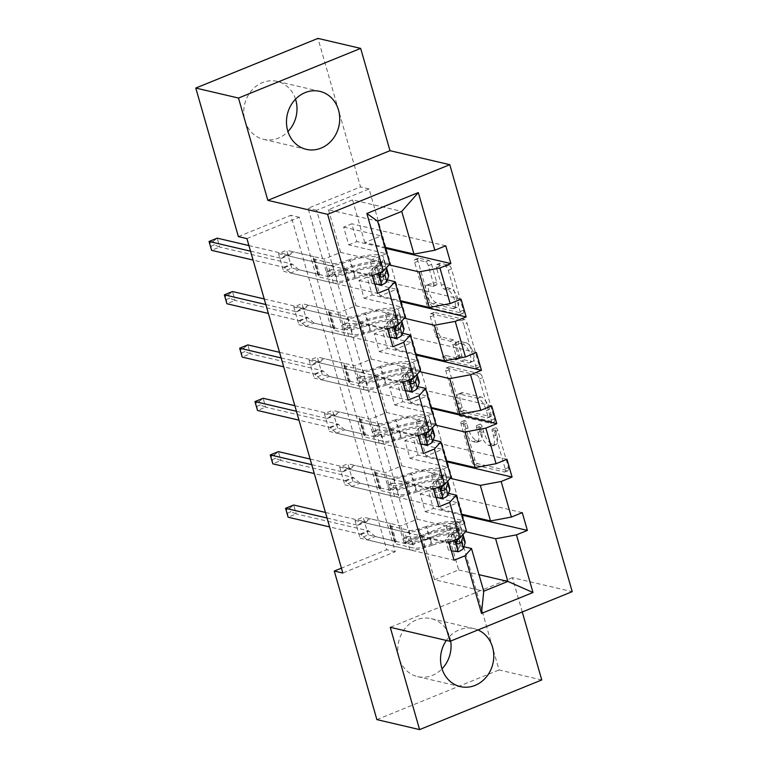 <?xml version="1.0" encoding="UTF-8"?>
<svg xmlns="http://www.w3.org/2000/svg" width="768" height="768" viewBox="0 0 768 768"><rect width="100%" height="100%" fill="white"/><g stroke="black" fill="none" stroke-linecap="round" stroke-linejoin="round"><path stroke-width="0.58" stroke-dasharray="3.84 2.88" d="M495.936 427.747A2.621 1.018 67.9 0 1 497.818 430.474L508.454 467.578A3.744 1.459 67.9 0 1 508.186 470.659A3.744 1.459 67.9 0 1 507.782 470.678L477.59 463.613A3.744 1.459 67.9 0 1 474.912 459.725L464.275 422.621A2.621 1.018 67.9 0 1 464.458 420.461A2.621 1.018 67.9 0 1 464.746 420.451A2.621 1.018 67.9 0 1 466.627 423.168L468 427.968A11.99 4.666 67.9 0 0 476.573 440.4L479.088 440.995A11.99 4.666 67.9 0 0 480.394 440.928A11.99 4.666 67.9 0 0 481.248 431.069L479.875 426.269A2.621 1.018 67.9 0 1 480.058 424.118A2.621 1.018 67.9 0 1 480.346 424.099A2.621 1.018 67.9 0 1 482.218 426.816L483.6 431.626A11.99 4.666 67.9 0 0 492.163 444.058L494.678 444.643A11.99 4.666 67.9 0 0 495.994 444.576A11.99 4.666 67.9 0 0 496.838 434.726L495.466 429.917A2.621 1.018 67.9 0 1 495.648 427.766A2.621 1.018 67.9 0 1 495.936 427.747M464.746 429.293A11.99 4.666 67.9 0 0 473.309 441.725L475.824 442.32A11.99 4.666 67.9 0 0 477.139 442.253A11.99 4.666 67.9 0 0 477.994 432.394L476.611 427.594A2.621 1.018 67.9 0 1 476.803 425.443A2.621 1.018 67.9 0 1 477.082 425.424A2.621 1.018 67.9 0 1 478.963 428.141L480.336 432.95A11.99 4.666 67.9 0 0 488.909 445.382L491.424 445.968A11.99 4.666 67.9 0 0 492.73 445.901A11.99 4.666 67.9 0 0 493.584 436.051L492.211 431.242A2.621 1.018 67.9 0 1 492.394 429.091A2.621 1.018 67.9 0 1 492.682 429.072A2.621 1.018 67.9 0 1 494.554 431.798L505.2 468.902A3.744 1.459 67.9 0 1 504.931 471.984A3.744 1.459 67.9 0 1 504.518 472.003L474.336 464.938A3.744 1.459 67.9 0 1 471.658 461.05L461.021 423.946A2.621 1.018 67.9 0 1 461.203 421.786A2.621 1.018 67.9 0 1 461.491 421.776A2.621 1.018 67.9 0 1 463.363 424.493L464.746 429.293L468 427.968M295.536 99.168A29.779 26.448 103.2 0 0 277.171 81.379A29.779 26.448 103.2 0 0 251.126 91.075A29.779 26.448 103.2 0 0 244.973 120.701A29.779 26.448 103.2 0 0 263.597 139.363A29.779 26.448 103.2 0 0 287.952 131.568M450.682 641.05A29.779 26.448 103.2 0 0 449.856 637.306A29.779 26.448 103.2 0 0 431.232 618.643A29.779 26.448 103.2 0 0 405.187 628.339A29.779 26.448 103.2 0 0 399.034 657.955A29.779 26.448 103.2 0 0 417.658 676.627A29.779 26.448 103.2 0 0 442.003 668.832M439.699 266.266A3.744 1.459 67.9 0 1 439.968 263.184A3.744 1.459 67.9 0 1 440.371 263.165L448.848 265.142A3.744 1.459 67.9 0 1 451.526 269.03L463.334 310.243A3.744 1.459 67.9 0 1 463.075 313.325A3.744 1.459 67.9 0 1 462.662 313.344L432.48 306.278A3.744 1.459 67.9 0 1 429.802 302.39L417.984 261.178A3.744 1.459 67.9 0 1 418.253 258.106A3.744 1.459 67.9 0 1 418.656 258.077L428.89 260.477A3.744 1.459 67.9 0 1 431.568 264.365L436.627 282A3.744 1.459 67.9 0 1 436.358 285.072A3.744 1.459 67.9 0 1 435.946 285.101L430.877 283.91A10.022 3.898 67.9 0 0 429.782 283.968A10.022 3.898 67.9 0 0 429.466 293.462A10.022 3.898 67.9 0 0 436.234 302.592L456.106 307.248A10.022 3.898 67.9 0 0 457.2 307.19A10.022 3.898 67.9 0 0 457.517 297.696A10.022 3.898 67.9 0 0 450.749 288.566L447.437 287.789A3.744 1.459 67.9 0 1 444.758 283.901L439.699 266.266L436.445 267.59A3.744 1.459 67.9 0 1 436.704 264.509A3.744 1.459 67.9 0 1 437.117 264.49L445.584 266.467A3.744 1.459 67.9 0 1 448.262 270.355L460.08 311.568A3.744 1.459 67.9 0 1 459.811 314.65A3.744 1.459 67.9 0 1 459.408 314.669L429.226 307.603A3.744 1.459 67.9 0 1 426.547 303.715L414.73 262.502A3.744 1.459 67.9 0 1 414.989 259.43A3.744 1.459 67.9 0 1 415.402 259.402L425.635 261.802A3.744 1.459 67.9 0 1 428.314 265.68L433.363 283.325A3.744 1.459 67.9 0 1 433.104 286.397A3.744 1.459 67.9 0 1 432.691 286.426L427.622 285.235L430.877 283.91M522.259 611.962L512.419 577.651L572.218 591.658M541.757 679.949L499.046 669.955L456.451 521.405L403.997 542.717L308.093 208.262L360.547 186.95L317.952 38.4M464.995 523.402L412.541 544.723L316.637 210.269L369.091 188.947L464.995 523.402L456.451 521.405M369.091 188.947L360.547 186.95M479.99 373.766A3.744 1.459 67.9 0 1 482.669 377.645L494.486 418.858A3.744 1.459 67.9 0 1 494.218 421.939A3.744 1.459 67.9 0 1 493.805 421.958L463.622 414.893A3.744 1.459 67.9 0 1 460.944 411.005L449.126 369.792A3.744 1.459 67.9 0 1 449.395 366.72A3.744 1.459 67.9 0 1 449.808 366.701L479.99 373.766L476.726 375.082A3.744 1.459 67.9 0 1 479.405 378.97L491.222 420.182A3.744 1.459 67.9 0 1 490.963 423.264A3.744 1.459 67.9 0 1 490.55 423.283L460.368 416.218A3.744 1.459 67.9 0 1 457.69 412.33L445.872 371.117A3.744 1.459 67.9 0 1 446.141 368.045A3.744 1.459 67.9 0 1 446.544 368.016L476.726 375.082M478.915 364.55L467.098 323.338A3.744 1.459 67.9 0 0 464.419 319.459L434.227 312.384A3.744 1.459 67.9 0 0 433.824 312.413A3.744 1.459 67.9 0 0 433.555 315.485L438.614 333.13A3.744 1.459 67.9 0 0 441.293 337.008L453.533 339.878A3.744 1.459 67.9 0 1 456.211 343.757L459.571 355.459A3.744 1.459 67.9 0 1 459.302 358.541A3.744 1.459 67.9 0 1 458.89 358.56L446.15 355.574A2.621 1.018 67.9 0 0 445.862 355.594A2.621 1.018 67.9 0 0 445.776 358.08A2.621 1.018 67.9 0 0 447.552 360.47L478.234 367.651A3.744 1.459 67.9 0 0 478.646 367.632A3.744 1.459 67.9 0 0 478.915 364.55L475.651 365.875L463.834 324.662L467.098 323.338M376.877 719.606L499.046 669.955M348.749 244.886L356.899 241.574L351.792 223.786L343.651 227.098L348.749 244.886L386.333 253.68L381.235 235.891L364.781 242.582L385.133 247.344M364.781 242.582L352.541 199.882L401.741 211.402M402.653 333.264L361.085 323.539L344.63 330.221L307.046 321.427L298.906 324.739L392.861 346.733M307.046 321.427L301.949 303.638L293.798 306.941L298.906 324.739M433.258 440.006L391.69 430.282L375.235 436.963L337.651 428.17L329.51 431.472L423.475 453.475M337.651 428.17L332.554 410.371L324.403 413.683L329.51 431.472M463.862 546.749L422.294 537.024L405.85 543.706L368.256 534.902L360.115 538.214L454.08 560.218M368.256 534.902L363.158 517.114L355.018 520.426L360.115 538.214M246.922 238.598L299.366 217.277L395.27 551.741L342.826 573.053M448.56 493.382L406.992 483.648L390.538 490.339L352.954 481.536L344.813 484.848L438.778 506.842M352.954 481.536L347.856 463.747L339.715 467.059L344.813 484.848M417.955 386.64L376.387 376.906L359.933 383.597L322.349 374.794L314.208 378.106L408.163 400.099M322.349 374.794L317.251 357.005L309.101 360.317L314.208 378.106M387.35 279.898L345.782 270.163L329.328 276.854L291.744 268.051L283.594 271.363L377.558 293.357M291.744 268.051L286.637 250.262L278.496 253.574L283.594 271.363M405.187 317.261L355.978 305.75L339.533 312.432L301.949 303.638M345.782 270.163L355.978 305.75M364.061 298.253L372.202 294.941L367.104 277.152L358.954 280.464L364.061 298.253L401.645 307.056L396.538 289.267L380.093 295.949L369.888 260.371L389.021 264.845M380.093 295.949L400.435 300.71M420.49 370.637L371.28 359.117L354.835 365.808L317.251 357.005M361.085 323.539L371.28 359.117M379.363 351.629L387.504 348.317L382.406 330.528L374.256 333.83L379.363 351.629L416.947 360.422L411.84 342.634L395.395 349.315L385.19 313.738L404.323 318.221M395.395 349.315L415.738 354.086M435.792 424.003L386.592 412.493L370.138 419.174L332.554 410.371M376.387 376.906L386.592 412.493M394.666 404.995L402.806 401.683L397.709 383.894L389.558 387.206L394.666 404.995L432.25 413.798L427.152 396L410.698 402.691L400.493 367.114L419.626 371.587M410.698 402.691L431.04 407.453M451.094 477.379L401.894 465.859L385.44 472.541L347.856 463.747M391.69 430.282L401.894 465.859M409.968 458.362L418.109 455.059L413.011 437.27L404.87 440.573L409.968 458.362L447.552 467.165L442.454 449.376L426 456.058L415.795 420.48L434.938 424.963M426 456.058L446.352 460.829M466.397 530.746L417.197 519.226L400.742 525.917L363.158 517.114M406.992 483.648L417.197 519.226M425.27 511.738L433.411 508.426L428.314 490.637L420.173 493.949L425.27 511.738L462.854 520.531L457.757 502.742L441.302 509.434L431.098 473.846L450.24 478.33M441.302 509.434L461.654 514.195M422.294 537.024L434.544 579.715L483.744 591.235M238.378 236.602L290.832 215.28L386.736 549.734L341.424 568.157M352.541 199.882L328.435 209.683L377.635 221.194M434.544 579.715L458.65 569.914L446.4 527.222L465.542 531.706M458.65 569.914L478.992 574.685M389.875 263.894L340.675 252.374L324.221 259.066L286.637 250.262M328.435 209.683L340.675 252.374M329.328 276.854L324.221 259.066M344.63 330.221L339.533 312.432M359.933 383.597L354.835 365.808M375.235 436.963L370.138 419.174M390.538 490.339L385.44 472.541M405.85 543.706L400.742 525.917M462.854 520.531L446.4 527.222M447.552 467.165L431.098 473.846M432.25 413.798L415.795 420.48M416.947 360.422L400.493 367.114M401.645 307.056L385.19 313.738M386.333 253.68L369.888 260.371M316.637 210.269L308.093 208.262M412.541 544.723L403.997 542.717M395.27 551.741L386.736 549.734M299.366 217.277L290.832 215.28M355.018 520.426L448.973 542.419M420.173 493.949L457.757 502.742M461.914 515.098L433.411 508.426M522.278 512.63L428.314 490.637M339.715 467.059L433.67 489.053M404.87 440.573L442.454 449.376M446.611 461.731L418.109 455.059M506.976 459.264L413.011 437.27M324.403 413.683L418.368 435.686M389.558 387.206L427.152 396M431.299 408.355L402.806 401.683M491.674 405.888L397.709 383.894M309.101 360.317L403.066 382.31M374.256 333.83L411.84 342.634M415.997 354.989L387.504 348.317M476.362 352.522L382.406 330.528M293.798 306.941L387.763 328.944M358.954 280.464L396.538 289.267M400.694 301.613L372.202 294.941M461.059 299.155L367.104 277.152M278.496 253.574L372.461 275.568M343.651 227.098L381.235 235.891M385.392 248.246L356.899 241.574M445.757 245.779L351.792 223.786M512.419 577.651L390.259 627.302M477.946 629.962A29.779 26.448 103.2 0 0 473.942 628.637A29.779 26.448 103.2 0 0 446.323 640.435M491.03 414.47A2.621 1.018 67.9 0 1 490.848 416.621A2.621 1.018 67.9 0 1 490.56 416.64L464.064 410.438A2.621 1.018 67.9 0 1 462.192 407.712L460.742 402.653A11.99 4.666 67.9 0 1 461.587 392.803A11.99 4.666 67.9 0 1 462.902 392.726L481.008 396.97A11.99 4.666 67.9 0 1 489.581 409.402L491.03 414.47L487.776 415.795A2.621 1.018 67.9 0 1 487.594 417.946A2.621 1.018 67.9 0 1 487.306 417.965L490.56 416.64M487.776 415.795L486.326 410.726A11.99 4.666 67.9 0 0 477.754 398.294L459.648 394.051A11.99 4.666 67.9 0 0 458.333 394.118A11.99 4.666 67.9 0 0 457.478 403.978L458.938 409.037A2.621 1.018 67.9 0 0 460.81 411.754L487.306 417.965M475.651 365.875A3.744 1.459 67.9 0 1 475.392 368.957A3.744 1.459 67.9 0 1 474.979 368.976L444.288 361.795A2.621 1.018 67.9 0 1 442.522 359.405A2.621 1.018 67.9 0 1 442.598 356.918A2.621 1.018 67.9 0 1 442.886 356.899L455.635 359.885A3.744 1.459 67.9 0 0 456.038 359.866A3.744 1.459 67.9 0 0 456.307 356.784L452.957 345.082A3.744 1.459 67.9 0 0 450.278 341.203L438.038 338.333A3.744 1.459 67.9 0 1 435.36 334.445L430.301 316.81A3.744 1.459 67.9 0 1 430.56 313.738A3.744 1.459 67.9 0 1 430.973 313.709L461.155 320.774A3.744 1.459 67.9 0 1 463.834 324.662M466.234 342.854A10.022 3.898 67.9 0 1 473.002 351.984A10.022 3.898 67.9 0 1 472.685 361.478A10.022 3.898 67.9 0 1 471.59 361.536L464.592 359.894A3.744 1.459 67.9 0 1 461.914 356.006L458.563 344.314A3.744 1.459 67.9 0 1 458.822 341.232A3.744 1.459 67.9 0 1 459.235 341.213L466.234 342.854L462.979 344.17A10.022 3.898 67.9 0 1 469.747 353.309A10.022 3.898 67.9 0 1 469.43 362.803A10.022 3.898 67.9 0 1 468.336 362.861L471.59 361.536M462.979 344.17L455.981 342.538A3.744 1.459 67.9 0 0 455.568 342.557A3.744 1.459 67.9 0 0 455.299 345.638L458.659 357.331A3.744 1.459 67.9 0 0 461.338 361.219L468.336 362.861M427.622 285.235A10.022 3.898 67.9 0 0 426.518 285.293A10.022 3.898 67.9 0 0 426.211 294.787A10.022 3.898 67.9 0 0 432.979 303.917L452.851 308.573A10.022 3.898 67.9 0 0 453.946 308.515A10.022 3.898 67.9 0 0 454.253 299.021A10.022 3.898 67.9 0 0 447.494 289.882L444.182 289.114A3.744 1.459 67.9 0 1 441.504 285.226L436.445 267.59M456.202 541.306A24.24 5.933 -16 0 0 432.173 545.27L430.234 538.502L422.63 540.97A13.93 3.408 164 0 1 407.933 543.101L405.158 542.458A2.294 0.893 67.9 0 1 403.526 540.077A2.294 0.893 67.9 0 1 403.68 538.195A2.294 0.893 67.9 0 1 403.939 538.186L406.704 538.838A13.93 3.408 -16 0 0 421.411 536.707L429.005 534.24L427.066 527.482L419.472 529.949A13.93 3.408 164 0 1 404.765 532.07L362.016 522.067L370.166 518.755L391.008 523.632L396.106 541.43L395.232 542.4A8.294 2.026 -16 0 0 394.896 543.264A8.294 2.026 -16 0 0 395.789 543.859L414.106 548.141A8.966 2.198 164 0 0 423.571 546.768L431.165 544.301A29.203 7.142 -16 0 1 465.139 541.92M453.206 533.923L447.715 540.125L445.488 539.606L450.989 533.395L453.206 533.923A10.118 2.477 -16 0 0 458.218 530.573L459.974 525.389A29.203 7.142 -16 0 0 460.032 524.131A29.203 7.142 -16 0 0 426.067 526.512L428.006 533.27L420.403 535.738A8.966 2.198 164 0 1 410.938 537.11L408.173 536.467A2.294 0.893 -112.1 0 0 407.923 536.477A2.294 0.893 -112.1 0 0 407.76 538.358A2.294 0.893 -112.1 0 0 409.392 540.73L412.166 541.382A8.966 2.198 -16 0 0 421.632 540.01L429.226 537.542L431.165 544.301M458.304 551.712L456.086 551.194A5.155 1.258 -16 0 0 458.563 549.514L460.31 544.33A24.24 5.933 -16 0 0 460.368 543.293A24.24 5.933 -16 0 0 457.075 541.43M432.173 545.27L424.57 547.738A13.93 3.408 164 0 1 409.862 549.859L367.123 539.856L360.922 534.499A3.821 1.488 -112.1 0 0 360.211 534.086L329.597 526.925M396.106 541.43L375.264 536.544L367.123 539.856M450.989 533.395A5.155 1.258 -16 0 0 453.456 531.725L455.213 526.541A24.24 5.933 -16 0 0 455.27 525.494A24.24 5.933 -16 0 0 427.066 527.482M426.067 526.512L418.464 528.979A8.966 2.198 164 0 1 408.998 530.352L390.682 526.061A8.294 2.026 164 0 1 389.789 525.475A8.294 2.026 164 0 1 390.134 524.611L391.008 523.632M447.715 540.125L450.778 550.8L451.402 550.877M445.488 539.606L448.55 550.282L450.778 550.8M456.086 551.194L448.55 550.282M462.931 534.605A29.203 7.142 -16 0 0 429.226 537.542M430.234 538.502A24.24 5.933 164 0 1 458.429 536.525A24.24 5.933 164 0 1 458.371 537.571L457.747 539.434M327.043 518.026L357.658 525.197A3.821 1.488 -112.1 0 0 358.07 525.178A3.821 1.488 -112.1 0 0 358.224 525.091L362.016 522.067M428.006 533.27A29.203 7.142 164 0 1 461.971 530.89A29.203 7.142 164 0 1 461.914 532.147L460.157 537.331A10.118 2.477 164 0 1 459.629 538.09M456.422 543.072A5.155 1.258 164 0 1 456.144 543.331C453.869 543.053 453.456 541.632 454.925 539.059A5.155 1.258 -16 0 0 455.395 538.483L457.152 533.309A24.24 5.933 -16 0 0 457.21 532.262A24.24 5.933 -16 0 0 429.005 534.24M456.682 543.456L455.309 543.494L457.603 544.032M375.264 536.544L369.062 531.187A3.821 1.488 -112.1 0 0 368.352 530.784L296.256 513.898L293.702 505.008L289.805 508.147L290.832 511.709L287.568 513.034L286.55 509.472L289.805 508.147M325.44 512.438L365.798 521.885A3.821 1.488 -112.1 0 0 366.221 521.866A3.821 1.488 -112.1 0 0 366.365 521.779L370.166 518.755M287.568 513.034L288.115 517.21L296.256 513.898L290.832 511.709M285.562 508.32L286.55 509.472M440.899 487.939A24.24 5.933 -16 0 0 416.87 491.894L414.931 485.136L407.328 487.603A13.93 3.408 164 0 1 392.621 489.734L389.856 489.082A2.294 0.893 67.9 0 1 388.214 486.71A2.294 0.893 67.9 0 1 388.378 484.829A2.294 0.893 67.9 0 1 388.627 484.819L391.402 485.462A13.93 3.408 -16 0 0 406.109 483.331L413.702 480.864L411.763 474.106L404.17 476.573A13.93 3.408 164 0 1 389.462 478.704L346.714 468.701L354.864 465.389L375.706 470.266L380.803 488.054L379.93 489.024A8.294 2.026 -16 0 0 379.584 489.898A8.294 2.026 -16 0 0 380.486 490.483L398.803 494.774A8.966 2.198 164 0 0 408.269 493.402L415.862 490.934A29.203 7.142 -16 0 1 449.837 488.554M437.904 480.547L432.413 486.758L430.186 486.23L435.686 480.029L437.904 480.547A10.118 2.477 -16 0 0 442.915 477.206L444.672 472.022A29.203 7.142 -16 0 0 444.73 470.765A29.203 7.142 -16 0 0 410.765 473.146L412.704 479.904L405.101 482.371A8.966 2.198 164 0 1 395.635 483.744L392.87 483.091A2.294 0.893 -112.1 0 0 392.611 483.11A2.294 0.893 -112.1 0 0 392.458 484.992A2.294 0.893 -112.1 0 0 394.09 487.363L396.864 488.016A8.966 2.198 -16 0 0 406.33 486.643L413.923 484.176L415.862 490.934M443.002 498.336L440.784 497.818A5.155 1.258 -16 0 0 443.261 496.147L445.008 490.963A24.24 5.933 -16 0 0 445.066 489.917A24.24 5.933 -16 0 0 441.773 488.054M416.87 491.894L409.267 494.362A13.93 3.408 164 0 1 394.56 496.493L351.821 486.49L345.619 481.123A3.821 1.488 -112.1 0 0 344.899 480.72L314.294 473.549M380.803 488.054L359.962 483.178L351.821 486.49M435.686 480.029A5.155 1.258 -16 0 0 438.154 478.358L439.91 473.174A24.24 5.933 -16 0 0 439.958 472.128A24.24 5.933 -16 0 0 411.763 474.106M410.765 473.146L403.162 475.613A8.966 2.198 164 0 1 393.696 476.986L375.379 472.694A8.294 2.026 164 0 1 374.486 472.099A8.294 2.026 164 0 1 374.832 471.235L375.706 470.266M432.413 486.758L435.466 497.434L436.099 497.501M430.186 486.23L433.248 496.906L435.466 497.434M440.784 497.818L433.248 496.906M447.629 481.238A29.203 7.142 -16 0 0 413.923 484.176M414.931 485.136A24.24 5.933 164 0 1 443.126 483.158A24.24 5.933 164 0 1 443.069 484.205L442.445 486.067M311.741 464.659L342.355 471.821A3.821 1.488 -112.1 0 0 342.768 471.802A3.821 1.488 -112.1 0 0 342.922 471.715L346.714 468.701M412.704 479.904A29.203 7.142 164 0 1 446.669 477.523A29.203 7.142 164 0 1 446.611 478.781L444.854 483.965A10.118 2.477 164 0 1 444.326 484.723M441.12 489.706A5.155 1.258 164 0 1 440.842 489.965C438.557 489.686 438.154 488.256 439.613 485.693A5.155 1.258 -16 0 0 440.093 485.117L441.85 479.933A24.24 5.933 -16 0 0 441.898 478.886A24.24 5.933 -16 0 0 413.702 480.864M441.379 490.09L440.006 490.128L442.301 490.666M359.962 483.178L353.76 477.811A3.821 1.488 -112.1 0 0 353.05 477.408L280.954 460.531L278.4 451.632L274.502 454.781L275.52 458.333L272.266 459.658L271.248 456.106L274.502 454.781M310.138 459.062L350.496 468.518A3.821 1.488 -112.1 0 0 350.918 468.49A3.821 1.488 -112.1 0 0 351.062 468.403L354.864 465.389M272.266 459.658L272.813 463.843L280.954 460.531L275.52 458.333M270.259 454.944L271.248 456.106M425.597 434.563A24.24 5.933 -16 0 0 401.558 438.528L399.629 431.77L392.026 434.237A13.93 3.408 164 0 1 377.318 436.358L374.554 435.715A2.294 0.893 67.9 0 1 372.912 433.334A2.294 0.893 67.9 0 1 373.075 431.453A2.294 0.893 67.9 0 1 373.325 431.443L376.099 432.096A13.93 3.408 -16 0 0 390.806 429.965L398.4 427.498L396.461 420.739L388.867 423.206A13.93 3.408 164 0 1 374.16 425.328L331.411 415.325L339.552 412.013L360.403 416.899L365.501 434.688L364.627 435.658A8.294 2.026 -16 0 0 364.282 436.522A8.294 2.026 -16 0 0 365.174 437.117L383.491 441.398A8.966 2.198 164 0 0 392.966 440.035L400.56 437.568A29.203 7.142 -16 0 1 434.534 435.178M422.602 427.181L417.101 433.382L414.883 432.864L420.374 426.662L422.602 427.181A10.118 2.477 -16 0 0 427.613 423.83L429.36 418.646A29.203 7.142 -16 0 0 429.427 417.389A29.203 7.142 -16 0 0 395.462 419.77L397.402 426.538L389.798 429.005A8.966 2.198 164 0 1 380.333 430.368L377.558 429.725A2.294 0.893 -112.1 0 0 377.309 429.734A2.294 0.893 -112.1 0 0 377.146 431.616A2.294 0.893 -112.1 0 0 378.787 433.997L381.552 434.64A8.966 2.198 -16 0 0 391.027 433.267L398.621 430.8L400.56 437.568M427.699 444.97L425.482 444.451A5.155 1.258 -16 0 0 427.958 442.781L429.706 437.597A24.24 5.933 -16 0 0 429.763 436.55A24.24 5.933 -16 0 0 426.461 434.688M401.558 438.528L393.965 440.995A13.93 3.408 164 0 1 379.258 443.126L336.509 433.114L330.307 427.757A3.821 1.488 -112.1 0 0 329.597 427.344L298.992 420.182M365.501 434.688L344.659 429.802L336.509 433.114M420.374 426.662A5.155 1.258 -16 0 0 422.851 424.982L424.608 419.798A24.24 5.933 -16 0 0 424.656 418.762A24.24 5.933 -16 0 0 396.461 420.739M395.462 419.77L387.859 422.237A8.966 2.198 164 0 1 378.394 423.61L360.077 419.328A8.294 2.026 164 0 1 359.184 418.733A8.294 2.026 164 0 1 359.53 417.869L360.403 416.899M417.101 433.382L420.163 444.058L420.797 444.134M414.883 432.864L417.946 443.539L420.163 444.058M425.482 444.451L417.946 443.539M432.326 427.862A29.203 7.142 -16 0 0 398.621 430.8M399.629 431.77A24.24 5.933 164 0 1 427.824 429.792A24.24 5.933 164 0 1 427.766 430.829L427.142 432.691M296.438 411.283L327.053 418.454A3.821 1.488 -112.1 0 0 327.466 418.435A3.821 1.488 -112.1 0 0 327.61 418.349L331.411 415.325M397.402 426.538A29.203 7.142 164 0 1 431.366 424.147A29.203 7.142 164 0 1 431.299 425.405L429.552 430.589A10.118 2.477 164 0 1 429.024 431.357M425.818 436.33A5.155 1.258 164 0 1 425.539 436.589C423.254 436.31 422.851 434.89 424.31 432.317A5.155 1.258 -16 0 0 424.79 431.75L426.547 426.566A24.24 5.933 -16 0 0 426.595 425.52A24.24 5.933 -16 0 0 398.4 427.498M426.077 436.714L424.704 436.752L426.998 437.29M344.659 429.802L338.458 424.445A3.821 1.488 -112.1 0 0 337.747 424.042L265.651 407.165L263.098 398.266L259.2 401.405L260.218 404.966L256.963 406.291L255.946 402.73L259.2 401.405M294.835 405.696L335.194 415.142A3.821 1.488 -112.1 0 0 335.606 415.123A3.821 1.488 -112.1 0 0 335.76 415.037L339.552 412.013M256.963 406.291L257.501 410.467L265.651 407.165L260.218 404.966M254.957 401.578L255.946 402.73M410.294 381.197A24.24 5.933 -16 0 0 386.256 385.152L384.317 378.394L376.723 380.861A13.93 3.408 164 0 1 362.016 382.992L359.251 382.339A2.294 0.893 67.9 0 1 357.61 379.968A2.294 0.893 67.9 0 1 357.773 378.086A2.294 0.893 67.9 0 1 358.022 378.077L360.797 378.72A13.93 3.408 -16 0 0 375.494 376.589L383.098 374.122L381.158 367.363L373.555 369.83A13.93 3.408 164 0 1 358.858 371.962L316.109 361.958L324.25 358.646L345.091 363.523L350.198 381.312L349.325 382.282A8.294 2.026 -16 0 0 348.979 383.155A8.294 2.026 -16 0 0 349.872 383.741L368.189 388.032A8.966 2.198 164 0 0 377.654 386.659L385.258 384.192A29.203 7.142 -16 0 1 419.222 381.811M407.299 373.805L401.798 380.016L399.581 379.498L405.072 373.286L407.299 373.805A10.118 2.477 -16 0 0 412.31 370.464L414.058 365.28A29.203 7.142 -16 0 0 414.125 364.022A29.203 7.142 -16 0 0 380.16 366.403L382.09 373.162L374.496 375.629A8.966 2.198 164 0 1 365.03 377.002L362.256 376.349A2.294 0.893 -112.1 0 0 362.006 376.368A2.294 0.893 -112.1 0 0 361.843 378.25A2.294 0.893 -112.1 0 0 363.485 380.621L366.25 381.274A8.966 2.198 -16 0 0 375.725 379.901L383.318 377.434L385.258 384.192M412.397 391.594L410.179 391.075A5.155 1.258 -16 0 0 412.646 389.405L414.403 384.221A24.24 5.933 -16 0 0 414.461 383.174A24.24 5.933 -16 0 0 411.158 381.312M386.256 385.152L378.662 387.619A13.93 3.408 164 0 1 363.955 389.75L321.206 379.747L315.005 374.381A3.821 1.488 -112.1 0 0 314.294 373.978L283.69 366.816M350.198 381.312L329.357 376.435L321.206 379.747M405.072 373.286A5.155 1.258 -16 0 0 407.549 371.616L409.306 366.432A24.24 5.933 -16 0 0 409.354 365.386A24.24 5.933 -16 0 0 381.158 367.363M380.16 366.403L372.557 368.87A8.966 2.198 164 0 1 363.091 370.243L344.774 365.952A8.294 2.026 164 0 1 343.882 365.366A8.294 2.026 164 0 1 344.218 364.493L345.091 363.523M401.798 380.016L404.861 390.691L405.485 390.768M399.581 379.498L402.643 390.163L404.861 390.691M410.179 391.075L402.643 390.163M417.014 374.496A29.203 7.142 -16 0 0 383.318 377.434M384.317 378.394A24.24 5.933 164 0 1 412.522 376.416A24.24 5.933 164 0 1 412.464 377.462L411.83 379.325M281.136 357.917L311.75 365.078A3.821 1.488 -112.1 0 0 312.163 365.059A3.821 1.488 -112.1 0 0 312.307 364.973L316.109 361.958M382.09 373.162A29.203 7.142 164 0 1 416.064 370.781A29.203 7.142 164 0 1 415.997 372.038L414.25 377.222A10.118 2.477 164 0 1 413.722 377.981M410.506 382.963A5.155 1.258 164 0 1 410.237 383.222C407.952 382.944 407.549 381.523 409.008 378.95A5.155 1.258 -16 0 0 409.488 378.374L411.235 373.19A24.24 5.933 -16 0 0 411.293 372.144A24.24 5.933 -16 0 0 383.098 374.122M410.774 383.347L409.392 383.386L411.696 383.923M329.357 376.435L323.155 371.078A3.821 1.488 -112.1 0 0 322.445 370.666L250.349 353.789L247.795 344.899L243.898 348.038L244.915 351.6L241.661 352.915L240.643 349.363L243.898 348.038M279.533 352.33L319.891 361.776A3.821 1.488 -112.1 0 0 320.304 361.747A3.821 1.488 -112.1 0 0 320.458 361.661L324.25 358.646M241.661 352.915L242.198 357.101L250.349 353.789L244.915 351.6M239.654 348.202L240.643 349.363M394.992 327.83A24.24 5.933 -16 0 0 370.954 331.786L369.014 325.027L361.421 327.494A13.93 3.408 164 0 1 346.714 329.626L343.939 328.973A2.294 0.893 67.9 0 1 342.307 326.602A2.294 0.893 67.9 0 1 342.47 324.72A2.294 0.893 67.9 0 1 342.72 324.701L345.485 325.354A13.93 3.408 -16 0 0 360.192 323.222L367.795 320.755L365.856 313.997L358.253 316.464A13.93 3.408 164 0 1 343.555 318.595L300.806 308.582L308.947 305.27L329.789 310.157L334.896 327.946L334.022 328.915A8.294 2.026 -16 0 0 333.677 329.779A8.294 2.026 -16 0 0 334.57 330.374L352.886 334.656A8.966 2.198 164 0 0 362.352 333.293L369.955 330.826A29.203 7.142 -16 0 1 403.92 328.435M391.997 320.438L386.496 326.64L384.278 326.122L389.77 319.92L391.997 320.438A10.118 2.477 -16 0 0 397.008 317.088L398.755 311.904A29.203 7.142 -16 0 0 398.822 310.646A29.203 7.142 -16 0 0 364.848 313.037L366.787 319.795L359.194 322.262A8.966 2.198 164 0 1 349.728 323.626L346.954 322.982A2.294 0.893 -112.1 0 0 346.704 322.992A2.294 0.893 -112.1 0 0 346.541 324.874A2.294 0.893 -112.1 0 0 348.182 327.254L350.947 327.898A8.966 2.198 -16 0 0 360.413 326.525L368.016 324.058L369.955 330.826M397.094 338.227L394.867 337.709A5.155 1.258 -16 0 0 397.344 336.038L399.101 330.854A24.24 5.933 -16 0 0 399.149 329.808A24.24 5.933 -16 0 0 395.856 327.946M370.954 331.786L363.36 334.253A13.93 3.408 164 0 1 348.653 336.384L305.904 326.371L299.702 321.014A3.821 1.488 -112.1 0 0 298.992 320.611L268.378 313.44M334.896 327.946L314.054 323.069L305.904 326.371M389.77 319.92A5.155 1.258 -16 0 0 392.246 318.25L393.994 313.066A24.24 5.933 -16 0 0 394.051 312.019A24.24 5.933 -16 0 0 365.856 313.997M364.848 313.037L357.254 315.504A8.966 2.198 164 0 1 347.789 316.867L329.472 312.586A8.294 2.026 164 0 1 328.579 311.99A8.294 2.026 164 0 1 328.915 311.126L329.789 310.157M386.496 326.64L389.558 337.315L390.182 337.392M384.278 326.122L387.341 336.797L389.558 337.315M394.867 337.709L387.341 336.797M401.712 321.12A29.203 7.142 -16 0 0 368.016 324.058M369.014 325.027A24.24 5.933 164 0 1 397.21 323.05A24.24 5.933 164 0 1 397.162 324.096L396.528 325.949M265.834 304.55L296.438 311.712A3.821 1.488 -112.1 0 0 296.861 311.693A3.821 1.488 -112.1 0 0 297.005 311.606L300.806 308.582M366.787 319.795A29.203 7.142 164 0 1 400.762 317.405A29.203 7.142 164 0 1 400.694 318.672L398.947 323.856A10.118 2.477 164 0 1 398.419 324.614M395.203 329.587A5.155 1.258 164 0 1 394.925 329.846C392.65 329.568 392.237 328.147 393.706 325.584A5.155 1.258 -16 0 0 394.186 325.008L395.933 319.824A24.24 5.933 -16 0 0 395.99 318.778A24.24 5.933 -16 0 0 367.795 320.755M395.472 329.971L394.09 330.01L396.394 330.547M314.054 323.069L307.853 317.702A3.821 1.488 -112.1 0 0 307.133 317.299L235.046 300.422L232.493 291.523L228.595 294.662L229.613 298.224L226.358 299.549L225.331 295.987L228.595 294.662M264.23 298.954L304.589 308.4A3.821 1.488 -112.1 0 0 305.002 308.381A3.821 1.488 -112.1 0 0 305.146 308.294L308.947 305.27M226.358 299.549L226.896 303.734L235.046 300.422L229.613 298.224M224.342 294.835L225.331 295.987M379.68 274.454A24.24 5.933 -16 0 0 355.651 278.419L353.712 271.651L346.118 274.118A13.93 3.408 164 0 1 331.411 276.25L328.637 275.606A2.294 0.893 67.9 0 1 327.005 273.226A2.294 0.893 67.9 0 1 327.168 271.344A2.294 0.893 67.9 0 1 327.418 271.334L330.182 271.978A13.93 3.408 -16 0 0 344.89 269.856L352.493 267.389L350.554 260.621L342.95 263.088A13.93 3.408 164 0 1 328.243 265.219L285.504 255.216L293.645 251.904L314.486 256.781L319.584 274.57L318.72 275.549A8.294 2.026 -16 0 0 318.374 276.413A8.294 2.026 -16 0 0 319.267 276.998L337.584 281.29A8.966 2.198 164 0 0 347.05 279.917L354.653 277.45A29.203 7.142 -16 0 1 388.618 275.069M376.685 267.062L371.194 273.274L368.976 272.755L374.467 266.544L376.685 267.062A10.118 2.477 -16 0 0 381.696 263.722L383.453 258.538A29.203 7.142 -16 0 0 383.52 257.28A29.203 7.142 -16 0 0 349.546 259.661L351.485 266.419L343.891 268.886A8.966 2.198 164 0 1 334.416 270.259L331.651 269.616A2.294 0.893 -112.1 0 0 331.402 269.626A2.294 0.893 -112.1 0 0 331.238 271.507A2.294 0.893 -112.1 0 0 332.87 273.878L335.645 274.531A8.966 2.198 -16 0 0 345.11 273.158L352.714 270.691L354.653 277.45M381.792 284.861L379.565 284.333A5.155 1.258 -16 0 0 382.042 282.662L383.798 277.478A24.24 5.933 -16 0 0 383.846 276.432A24.24 5.933 -16 0 0 380.554 274.579M355.651 278.419L348.058 280.886A13.93 3.408 164 0 1 333.35 283.008L290.602 273.005L284.4 267.648A3.821 1.488 -112.1 0 0 283.69 267.235L253.075 260.074M319.584 274.57L298.742 269.693L290.602 273.005M374.467 266.544A5.155 1.258 -16 0 0 376.944 264.874L378.691 259.69A24.24 5.933 -16 0 0 378.749 258.643A24.24 5.933 -16 0 0 350.554 260.621M349.546 259.661L341.952 262.128A8.966 2.198 164 0 1 332.486 263.501L314.17 259.21A8.294 2.026 164 0 1 313.267 258.624A8.294 2.026 164 0 1 313.613 257.75L314.486 256.781M371.194 273.274L374.256 283.949L374.88 284.026M368.976 272.755L372.038 283.43L374.256 283.949M379.565 284.333L372.038 283.43M386.41 267.754A29.203 7.142 -16 0 0 352.714 270.691M353.712 271.651A24.24 5.933 164 0 1 381.907 269.674A24.24 5.933 164 0 1 381.859 270.72L381.226 272.582M250.531 251.174L281.136 258.346A3.821 1.488 -112.1 0 0 281.558 258.317A3.821 1.488 -112.1 0 0 281.702 258.23L285.504 255.216M351.485 266.419A29.203 7.142 164 0 1 385.459 264.038A29.203 7.142 164 0 1 385.392 265.296L383.635 270.48A10.118 2.477 164 0 1 383.107 271.238M379.901 276.221A5.155 1.258 164 0 1 379.622 276.48C377.347 276.202 376.934 274.781 378.403 272.208A5.155 1.258 -16 0 0 378.883 271.632L380.63 266.448A24.24 5.933 -16 0 0 380.688 265.411A24.24 5.933 -16 0 0 352.493 267.389M380.17 276.605L378.787 276.643L381.082 277.181M298.742 269.693L292.541 264.336A3.821 1.488 -112.1 0 0 291.83 263.923L219.734 247.046L217.19 238.157L213.293 241.296L214.31 244.858L211.056 246.182L210.029 242.621L213.293 241.296M248.928 245.587L289.286 255.034A3.821 1.488 -112.1 0 0 289.699 255.014A3.821 1.488 -112.1 0 0 289.843 254.928L293.645 251.904M211.056 246.182L211.594 250.358L219.734 247.046L214.31 244.858M209.04 241.469L210.029 242.621M494.554 431.798L497.818 430.474M463.363 424.493L466.627 423.168M478.963 428.141L482.218 426.816M493.584 436.051L496.838 434.726M491.424 445.968L494.678 444.643M488.909 445.382L492.163 444.058M480.336 432.95L483.6 431.626M476.611 427.594L479.875 426.269M477.994 432.394L481.248 431.069M475.824 442.32L479.088 440.995M473.309 441.725L476.573 440.4M461.021 423.946L464.275 422.621M471.658 461.05L474.912 459.725M474.336 464.938L477.59 463.613M504.518 472.003L507.782 470.678M505.2 468.902L508.454 467.578M492.211 431.242L495.466 429.917M446.544 368.016L449.808 366.701M445.872 371.117L449.126 369.792M457.69 412.33L460.944 411.005M460.368 416.218L463.622 414.893M490.55 423.283L493.805 421.958M491.222 420.182L494.486 418.858M479.405 378.97L482.669 377.645M460.81 411.754L464.064 410.438M458.938 409.037L462.192 407.712M457.478 403.978L460.742 402.653M459.648 394.051L462.902 392.726M477.754 398.294L481.008 396.97M486.326 410.726L489.581 409.402M461.155 320.774L464.419 319.459M430.973 313.709L434.227 312.384M430.301 316.81L433.555 315.485M435.36 334.445L438.614 333.13M438.038 338.333L441.293 337.008M450.278 341.203L453.533 339.878M452.957 345.082L456.211 343.757M456.307 356.784L459.571 355.459M455.635 359.885L458.89 358.56M442.886 356.899L446.15 355.574M444.288 361.795L447.552 360.47M474.979 368.976L478.234 367.651M461.338 361.219L464.592 359.894M458.659 357.331L461.914 356.006M455.299 345.638L458.563 344.314M455.981 342.538L459.235 341.213M441.504 285.226L444.758 283.901M444.182 289.114L447.437 287.789M447.494 289.882L450.749 288.566M452.851 308.573L456.106 307.248M432.979 303.917L436.234 302.592M432.691 286.426L435.946 285.101M433.363 283.325L436.627 282M428.314 265.68L431.568 264.365M425.635 261.802L428.89 260.477M415.402 259.402L418.656 258.077M414.73 262.502L417.984 261.178M426.547 303.715L429.802 302.39M429.226 307.603L432.48 306.278M459.408 314.669L462.662 313.344M460.08 311.568L463.334 310.243M448.262 270.355L451.526 269.03M445.584 266.467L448.848 265.142M437.117 264.49L440.371 263.165M409.392 540.73L405.158 542.458M453.072 534.077L454.79 540.058M455.904 551.165L450.845 533.558M460.31 544.33L458.371 537.571M412.166 541.382L414.106 548.141M390.682 526.061L395.789 543.859M408.998 530.352L410.938 537.11M409.862 549.859L407.933 543.101M406.704 538.838L404.765 532.07M421.632 540.01L423.571 546.768M418.464 528.979L420.403 535.738M424.57 547.738L422.63 540.97M421.411 536.707L419.472 529.949M459.974 525.389L461.914 532.147M457.152 533.309L455.213 526.541M458.563 549.514L456.624 542.755M458.218 530.573L460.157 537.331M455.395 538.483L453.456 531.725M390.134 524.611L395.232 542.4M360.922 534.499L369.062 531.187M360.211 534.086L368.352 530.784M357.658 525.197L365.798 521.885M358.224 525.091L366.365 521.779M454.925 539.059L457.382 539.635M408.173 536.467L403.939 538.186M394.09 487.363L389.856 489.082M437.77 480.701L439.488 486.691M440.592 497.798L435.542 480.182M445.008 490.963L443.069 484.205M396.864 488.016L398.803 494.774M375.379 472.694L380.486 490.483M393.696 476.986L395.635 483.744M394.56 496.493L392.621 489.734M391.402 485.462L389.462 478.704M406.33 486.643L408.269 493.402M403.162 475.613L405.101 482.371M409.267 494.362L407.328 487.603M406.109 483.331L404.17 476.573M444.672 472.022L446.611 478.781M441.85 479.933L439.91 473.174M443.261 496.147L441.322 489.389M442.915 477.206L444.854 483.965M440.093 485.117L438.154 478.358M374.832 471.235L379.93 489.024M345.619 481.123L353.76 477.811M344.899 480.72L353.05 477.408M342.355 471.821L350.496 468.518M342.922 471.715L351.062 468.403M439.613 485.693L442.07 486.269M392.87 483.091L388.627 484.819M378.787 433.997L374.554 435.715M422.467 427.334L424.176 433.325M425.29 444.422L420.24 426.816M429.706 437.597L427.766 430.829M381.552 434.64L383.491 441.398M360.077 419.328L365.174 437.117M378.394 423.61L380.333 430.368M379.258 443.126L377.318 436.358M376.099 432.096L374.16 425.328M391.027 433.267L392.966 440.035M387.859 422.237L389.798 429.005M393.965 440.995L392.026 434.237M390.806 429.965L388.867 423.206M429.36 418.646L431.299 425.405M426.547 426.566L424.608 419.798M427.958 442.781L426.019 436.013M427.613 423.83L429.552 430.589M424.79 431.75L422.851 424.982M359.53 417.869L364.627 435.658M330.307 427.757L338.458 424.445M329.597 427.344L337.747 424.042M327.053 418.454L335.194 415.142M327.61 418.349L335.76 415.037M424.31 432.317L426.768 432.893M377.558 429.725L373.325 431.443M363.485 380.621L359.251 382.339M407.155 373.958L408.874 379.949M409.987 391.056L404.938 373.44M414.403 384.221L412.464 377.462M366.25 381.274L368.189 388.032M344.774 365.952L349.872 383.741M363.091 370.243L365.03 377.002M363.955 389.75L362.016 382.992M360.797 378.72L358.858 371.962M375.725 379.901L377.654 386.659M372.557 368.87L374.496 375.629M378.662 387.619L376.723 380.861M375.494 376.589L373.555 369.83M414.058 365.28L415.997 372.038M411.235 373.19L409.306 366.432M412.646 389.405L410.707 382.646M412.31 370.464L414.25 377.222M409.488 378.374L407.549 371.616M344.218 364.493L349.325 382.282M315.005 374.381L323.155 371.078M314.294 373.978L322.445 370.666M311.75 365.078L319.891 361.776M312.307 364.973L320.458 361.661M409.008 378.95L411.466 379.526M362.256 376.349L358.022 378.077M348.182 327.254L343.939 328.973M391.853 320.592L393.571 326.582M394.685 337.68L389.635 320.074M399.101 330.854L397.162 324.096M350.947 327.898L352.886 334.656M329.472 312.586L334.57 330.374M347.789 316.867L349.728 323.626M348.653 336.384L346.714 329.626M345.485 325.354L343.555 318.595M360.413 326.525L362.352 333.293M357.254 315.504L359.194 322.262M363.36 334.253L361.421 327.494M360.192 323.222L358.253 316.464M398.755 311.904L400.694 318.672M395.933 319.824L393.994 313.066M397.344 336.038L395.405 329.27M397.008 317.088L398.947 323.856M394.186 325.008L392.246 318.25M328.915 311.126L334.022 328.915M299.702 321.014L307.853 317.702M298.992 320.611L307.133 317.299M296.438 311.712L304.589 308.4M297.005 311.606L305.146 308.294M393.706 325.584L396.163 326.15M346.954 322.982L342.72 324.701M332.87 273.878L328.637 275.606M376.55 267.226L378.269 273.206M379.382 284.314L374.333 266.698M383.798 277.478L381.859 270.72M335.645 274.531L337.584 281.29M314.17 259.21L319.267 276.998M332.486 263.501L334.416 270.259M333.35 283.008L331.411 276.25M330.182 271.978L328.243 265.219M345.11 273.158L347.05 279.917M341.952 262.128L343.891 268.886M348.058 280.886L346.118 274.118M344.89 269.856L342.95 263.088M383.453 258.538L385.392 265.296M380.63 266.448L378.691 259.69M382.042 282.662L380.102 275.904M381.696 263.722L383.635 270.48M378.883 271.632L376.944 264.874M313.613 257.75L318.72 275.549M284.4 267.648L292.541 264.336M283.69 267.235L291.83 263.923M281.136 258.346L289.286 255.034M281.702 258.23L289.843 254.928M378.403 272.208L380.861 272.784M331.651 269.616L327.418 271.334M263.597 139.363L306.307 149.357M417.658 676.627L460.368 686.621M431.232 618.643L473.942 628.637M277.171 81.379L319.882 91.373M492.73 445.901L495.994 444.576M476.803 425.443L480.058 424.118M477.139 442.253L480.394 440.928M461.203 421.786L464.458 420.461M504.931 471.984L508.186 470.659M492.394 429.091L495.648 427.766M446.141 368.045L449.395 366.72M490.963 423.264L494.218 421.939M487.594 417.946L490.848 416.621M458.333 394.118L461.587 392.803M430.56 313.738L433.824 312.413M456.038 359.866L459.302 358.541M442.598 356.918L445.862 355.594M469.43 362.803L472.685 361.478M455.568 342.557L458.822 341.232M475.392 368.957L478.646 367.632M453.946 308.515L457.2 307.19M426.518 285.293L429.782 283.968M433.104 286.397L436.358 285.072M414.989 259.43L418.253 258.106M459.811 314.65L463.075 313.325M436.704 264.509L439.968 263.184M460.368 543.293L458.429 536.525M461.971 530.89L460.032 524.131M457.21 532.262L455.27 525.494M389.789 525.475L394.896 543.264M358.07 525.178L366.221 521.866M407.923 536.477L403.68 538.195M445.066 489.917L443.126 483.158M446.669 477.523L444.73 470.765M441.898 478.886L439.958 472.128M374.486 472.099L379.584 489.898M342.768 471.802L350.918 468.49M392.611 483.11L388.378 484.829M429.763 436.55L427.824 429.792M431.366 424.147L429.427 417.389M426.595 425.52L424.656 418.762M359.184 418.733L364.282 436.522M327.466 418.435L335.606 415.123M377.309 429.734L373.075 431.453M414.461 383.174L412.522 376.416M416.064 370.781L414.125 364.022M411.293 372.144L409.354 365.386M343.882 365.366L348.979 383.155M312.163 365.059L320.304 361.747M362.006 376.368L357.773 378.086M399.149 329.808L397.21 323.05M400.762 317.405L398.822 310.646M395.99 318.778L394.051 312.019M328.579 311.99L333.677 329.779M296.861 311.693L305.002 308.381M346.704 322.992L342.47 324.72M383.846 276.432L381.907 269.674M385.459 264.038L383.52 257.28M380.688 265.411L378.749 258.643M313.267 258.624L318.374 276.413M281.558 258.317L289.699 255.014M331.402 269.626L327.168 271.344"/><path stroke-width="1.15" d="M287.683 130.694A29.779 26.448 103.2 0 0 306.307 149.357A29.779 26.448 103.2 0 0 332.352 139.661A29.779 26.448 103.2 0 0 338.506 110.045A29.779 26.448 103.2 0 0 319.882 91.373A29.779 26.448 103.2 0 0 293.837 101.069A29.779 26.448 103.2 0 0 287.683 130.694M287.952 131.568A29.779 26.448 103.2 0 0 295.795 100.042A29.779 26.448 103.2 0 0 295.536 99.168M446.323 640.435A29.779 26.448 103.2 0 0 441.744 667.958A29.779 26.448 103.2 0 0 460.368 686.621A29.779 26.448 103.2 0 0 486.403 676.925A29.779 26.448 103.2 0 0 492.566 647.299A29.779 26.448 103.2 0 0 477.946 629.962M442.003 668.832A29.779 26.448 103.2 0 0 450.682 641.05M360.662 48.394L238.493 98.045L267.83 200.342L389.99 150.691L360.662 48.394L317.952 38.4L195.782 88.051L238.378 236.602L246.922 238.598L342.826 573.053L334.282 571.056L376.877 719.606L419.587 729.6L541.757 679.949L522.259 611.962M389.99 150.691L449.789 164.688L572.218 591.658L450.048 641.309L327.619 214.339L449.789 164.688M238.493 98.045L195.782 88.051M385.133 247.344L413.99 254.093L401.741 211.402L418.32 192.576L434.842 250.214L445.757 245.779L450.864 263.568L385.392 248.246M413.99 254.093L434.842 250.214M400.435 300.71L429.293 307.469L419.088 271.891L439.949 268.003L450.864 263.568M439.949 268.003L450.144 303.59L461.059 299.155L466.166 316.944L400.694 301.613M415.738 354.086L444.595 360.835L434.39 325.258L455.251 321.379L466.166 316.944M455.251 321.379L465.456 356.957L476.362 352.522L481.469 370.31L415.997 354.989M431.04 407.453L459.898 414.211L449.693 378.624L470.554 374.746L481.469 370.31M470.554 374.746L480.758 410.323L491.674 405.888L496.771 423.686L431.299 408.355M446.352 460.829L475.2 467.578L464.995 432L485.856 428.122L496.771 423.686M485.856 428.122L496.061 463.699L506.976 459.264L512.074 477.053L446.611 461.731M461.654 514.195L490.502 520.954L480.307 485.366L501.158 481.488L512.074 477.053M501.158 481.488L511.363 517.066L522.278 512.63L527.376 530.419L461.914 515.098M478.992 574.685L507.85 581.434L495.61 538.742L516.461 534.854L527.376 530.419M516.461 534.854L532.992 592.502L481.517 613.421L464.995 555.782L454.08 560.218L448.973 542.419L459.888 537.984L449.693 502.406L438.778 506.842L433.67 489.053L444.586 484.618L434.381 449.04L423.475 453.475L418.368 435.686L429.283 431.251L419.078 395.664L408.163 400.099L403.066 382.31L413.981 377.875L403.776 342.298L392.861 346.733L387.763 328.944L398.678 324.509L388.474 288.922L377.558 293.357L372.461 275.568L383.376 271.133L366.845 213.494L418.32 192.576M398.678 324.509L405.187 317.261L394.982 281.683L387.35 279.898M394.982 281.683L388.474 288.922M389.021 264.845L419.088 271.891M429.293 307.469L450.144 303.59M413.981 377.875L420.49 370.637L410.285 335.059L402.653 333.264M410.285 335.059L403.776 342.298M404.323 318.221L434.39 325.258M444.595 360.835L465.456 356.957M429.283 431.251L435.792 424.003L425.587 388.426L417.955 386.64M425.587 388.426L419.078 395.664M419.626 371.587L449.693 378.624M459.898 414.211L480.758 410.323M444.586 484.618L451.094 477.379L440.89 441.792L433.258 440.006M440.89 441.792L434.381 449.04M434.938 424.963L464.995 432M475.2 467.578L496.061 463.699M459.888 537.984L466.397 530.746L456.192 495.168L448.56 493.382M456.192 495.168L449.693 502.406M450.24 478.33L480.307 485.366M490.502 520.954L511.363 517.066M481.517 613.421L483.744 591.235L471.504 548.534L463.862 546.749M471.504 548.534L464.995 555.782M267.83 200.342L327.619 214.339M450.048 641.309L390.259 627.302L419.587 729.6M341.424 568.157L334.282 571.056M401.741 211.402L377.635 221.194L389.875 263.894L383.376 271.133M465.542 531.706L495.61 538.742M483.744 591.235L507.85 581.434L532.992 592.502M366.845 213.494L377.635 221.194M451.402 550.877L458.304 551.712A10.118 2.477 -16 0 0 463.325 548.362L465.072 543.178A29.203 7.142 -16 0 0 465.139 541.92L463.2 535.162A29.203 7.142 -16 0 0 462.931 534.605M457.075 541.43A24.24 5.933 -16 0 0 456.202 541.306M459.629 538.09A10.118 2.477 164 0 1 457.382 539.635L456.192 541.344L456.307 542.832L457.19 543.878L458.602 543.907A10.118 2.477 -16 0 0 461.386 541.603L463.133 536.419A29.203 7.142 -16 0 0 463.2 535.162M325.44 512.438L293.702 505.008L285.562 508.32L327.043 518.026M285.562 508.32L288.115 517.21L329.597 526.925M457.747 539.434L456.624 542.755A5.155 1.258 164 0 1 456.422 543.072M436.099 497.501L443.002 498.336A10.118 2.477 -16 0 0 448.013 494.995L449.77 489.811A29.203 7.142 -16 0 0 449.837 488.554L447.898 481.795A29.203 7.142 -16 0 0 447.629 481.238M441.773 488.054A24.24 5.933 -16 0 0 440.899 487.939M444.326 484.723A10.118 2.477 164 0 1 442.07 486.269L440.89 487.978L441.005 489.466L441.888 490.502L443.299 490.541A10.118 2.477 -16 0 0 446.083 488.237L447.83 483.053A29.203 7.142 -16 0 0 447.898 481.795M310.138 459.062L278.4 451.632L270.259 454.944L311.741 464.659M270.259 454.944L272.813 463.843L314.294 473.549M442.445 486.067L441.322 489.389A5.155 1.258 164 0 1 441.12 489.706M420.797 444.134L427.699 444.97A10.118 2.477 -16 0 0 432.71 441.619L434.467 436.435A29.203 7.142 -16 0 0 434.534 435.178L432.595 428.419A29.203 7.142 -16 0 0 432.326 427.862M426.461 434.688A24.24 5.933 -16 0 0 425.597 434.563M429.024 431.357A10.118 2.477 164 0 1 426.768 432.893L425.587 434.602L425.702 436.09L426.586 437.136L427.997 437.165A10.118 2.477 -16 0 0 430.771 434.861L432.528 429.677A29.203 7.142 -16 0 0 432.595 428.419M294.835 405.696L263.098 398.266L254.957 401.578L296.438 411.283M254.957 401.578L257.501 410.467L298.992 420.182M427.142 432.691L426.019 436.013A5.155 1.258 164 0 1 425.818 436.33M405.485 390.768L412.397 391.594A10.118 2.477 -16 0 0 417.408 388.253L419.165 383.069A29.203 7.142 -16 0 0 419.222 381.811L417.293 375.053A29.203 7.142 -16 0 0 417.014 374.496M411.158 381.312A24.24 5.933 -16 0 0 410.294 381.197M413.722 377.981A10.118 2.477 164 0 1 411.466 379.526L410.285 381.235L410.4 382.723L411.283 383.76L412.694 383.798A10.118 2.477 -16 0 0 415.469 381.494L417.226 376.31A29.203 7.142 -16 0 0 417.293 375.053M279.533 352.33L247.795 344.899L239.654 348.202L281.136 357.917M239.654 348.202L242.198 357.101L283.69 366.816M411.83 379.325L410.707 382.646A5.155 1.258 164 0 1 410.506 382.963M390.182 337.392L397.094 338.227A10.118 2.477 -16 0 0 402.106 334.877L403.862 329.702A29.203 7.142 -16 0 0 403.92 328.435L401.981 321.677A29.203 7.142 -16 0 0 401.712 321.12M395.856 327.946A24.24 5.933 -16 0 0 394.992 327.83M398.419 324.614A10.118 2.477 164 0 1 396.163 326.15L394.982 327.869L395.098 329.347L395.981 330.394L397.392 330.422A10.118 2.477 -16 0 0 400.166 328.118L401.923 322.934A29.203 7.142 -16 0 0 401.981 321.677M264.23 298.954L232.493 291.523L224.342 294.835L265.834 304.55M224.342 294.835L226.896 303.734L268.378 313.44M396.528 325.949L395.405 329.27A5.155 1.258 164 0 1 395.203 329.587M374.88 284.026L381.792 284.861A10.118 2.477 -16 0 0 386.803 281.51L388.55 276.326A29.203 7.142 -16 0 0 388.618 275.069L386.678 268.31A29.203 7.142 -16 0 0 386.41 267.754M380.554 274.579A24.24 5.933 -16 0 0 379.68 274.454M383.107 271.238A10.118 2.477 164 0 1 380.861 272.784L379.68 274.493L379.786 275.981L380.669 277.018L382.08 277.056A10.118 2.477 -16 0 0 384.864 274.752L386.611 269.568A29.203 7.142 -16 0 0 386.678 268.31M248.928 245.587L217.19 238.157L209.04 241.469L250.531 251.174M209.04 241.469L211.594 250.358L253.075 260.074M381.226 272.582L380.102 275.904A5.155 1.258 164 0 1 379.901 276.221M454.79 540.058L458.122 551.683M463.133 536.419L465.072 543.178M461.386 541.603L463.325 548.362M456.682 543.456L458.602 543.907M439.488 486.691L442.819 498.317M447.83 483.053L449.77 489.811M446.083 488.237L448.013 494.995M441.379 490.09L443.299 490.541M424.176 433.325L427.517 444.95M432.528 429.677L434.467 436.435M430.771 434.861L432.71 441.619M426.077 436.714L427.997 437.165M408.874 379.949L412.205 391.574M417.226 376.31L419.165 383.069M415.469 381.494L417.408 388.253M410.774 383.347L412.694 383.798M393.571 326.582L396.902 338.208M401.923 322.934L403.862 329.702M400.166 328.118L402.106 334.877M395.472 329.971L397.392 330.422M378.269 273.206L381.6 284.832M386.611 269.568L388.55 276.326M384.864 274.752L386.803 281.51M380.17 276.605L382.08 277.056"/></g></svg>
